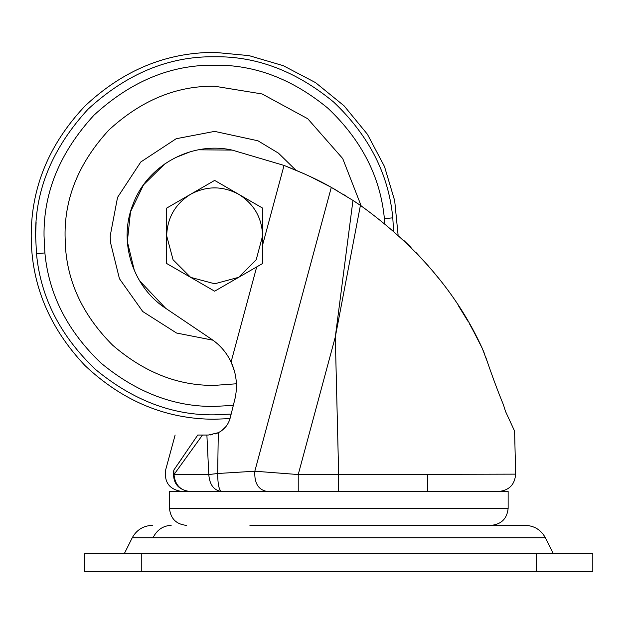<?xml version="1.0" encoding="UTF-8"?>
<svg xmlns="http://www.w3.org/2000/svg" width="624" height="624" viewBox="0 0 624 624"><rect width="100%" height="100%" fill="white"/><g stroke="black" fill="none" stroke-linecap="round" stroke-linejoin="round"><path stroke-width="0.94" d="M214.64 385.375L236.402 383.783L214.64 385.375C178.339 385.897 144.355 372.512 112.679 345.236C83.047 315.549 67.267 282.118 65.341 244.936L65.068 235.802C64.553 197.629 79.154 162.373 108.872 130.042C141.211 100.324 176.467 85.722 214.64 86.229L262.096 93.959L307.757 118.755L342.724 158.574L361.195 205.928M65.341 244.936L65.068 235.802C64.553 197.629 79.154 162.373 108.872 130.042C141.211 100.324 176.467 85.722 214.64 86.229C176.467 85.722 141.211 100.324 108.872 130.042C79.154 162.373 64.553 197.629 65.068 235.802L65.341 244.936M212.963 340.205L176.537 333.021L142.748 311.532L119.441 278.717L110.417 242.174L110.222 235.802L117.554 197.363L140.806 161.967L176.202 138.715L214.64 131.383L257.946 140.79L278.444 153.145L295.815 170.126M506.477 525.353L427.705 525.353M249.912 525.353L525.229 525.353C534.308 525.72 541.031 529.877 545.423 537.833L553.293 553.574M536.359 553.574L84.817 553.574L84.817 571.631L592.8 571.631L592.8 553.574L536.359 553.574L536.359 571.631M186.42 525.353C176.218 524.293 170.578 518.645 169.486 508.42L508.139 508.42C507.047 518.645 501.4 524.293 491.205 525.353M169.486 508.42L169.486 491.486L508.139 491.486L508.139 508.42M217.94 432.884L215.389 433.906M219.203 432.237L221.208 430.989M222.643 429.905L225.771 426.769M227.401 424.499L228.532 422.487M222.433 430.069L225.865 426.652M228.517 422.51L229.554 420.085M235.069 398.401L230.201 417.94C228.4 424.609 224.429 429.53 218.291 432.713L208.299 435.045L202.472 435.045L174.002 474.552L173.807 470.114L197.761 435.045L202.472 435.045L197.761 435.045C167.747 435.045 167.747 435.045 197.761 435.045M212.363 434.678L211.286 434.842L212.363 434.678M210.6 434.928L211.544 434.811M215.662 433.813L218.291 432.713L217.667 473.507L254.826 471.214L298.233 474.552L338.66 474.552L335.299 336.976L352.958 200.405L360.407 205.382L335.299 336.976L298.233 474.552L298.233 491.486M181.904 458.39L181.288 459.28M181.264 459.311L180.983 459.724M180.968 459.748L180.079 461.035M180.024 461.12L177.902 464.201M236.262 390.562L236.176 380.515M234.429 371.069L231.083 362.006C226.621 352.654 220.108 345.056 211.544 339.222L165.742 308.35L139.62 280.808M485.706 357.045L487.555 362.388C493.022 378.253 498.326 392.41 503.474 404.875L505.487 411.356L514.597 431.09L515.65 474.139C514.8 484.598 509.161 490.386 498.724 491.486M173.807 470.114C162.887 470.114 162.887 470.114 173.807 470.114C172.325 482.57 177.629 489.692 189.719 491.486C180.242 490.409 175.001 484.762 174.002 474.552L208.798 474.552L206.887 435.045L208.299 435.045M438.032 277.563L431.527 269.654M469.615 324.074L476.05 335.852M487.555 362.388L482.352 348.535L472.688 329.573M468.289 321.766L458.414 305.737M411.052 247.432L403.736 240.341M398.104 235.147L394.688 200.702L384.478 166.499L367.427 134.293L344.081 105.83L315.526 82.602L283.265 65.684L249.031 55.622L214.64 52.369C166.156 52.385 122.92 70.294 84.926 106.096C49.124 144.082 31.216 187.317 31.2 235.802C31.216 284.287 49.124 327.522 84.926 365.516C122.92 401.318 166.156 419.227 214.64 419.242L230.03 418.595M495.518 384.602L492.726 377.068M226.84 425.35L226.153 426.286M225.818 426.707L222.004 430.404M219.96 431.8L218.767 432.471M360.961 205.764L357.778 203.588M355.376 201.989L354.214 201.224M346.624 196.373L343.145 194.236M483.319 350.735L484.786 354.526M476.018 335.806L469.544 323.957M304.239 173.792L284.045 165.43L262.61 244.967L262.61 263.5L256.698 266.916L231.083 362.006C236.644 374.166 237.869 386.732 234.757 399.711L230.201 417.94M208.798 474.552L217.667 473.507C217.776 484.333 219.071 490.324 221.543 491.486C213.86 490.409 209.609 484.762 208.798 474.552M267.22 491.486C258.352 489.918 254.225 483.163 254.826 471.214L331.305 187.364L352.958 200.405M415.826 252.299L428.251 265.847M431.738 269.903L437.681 277.118M331.305 187.364C319.114 180.344 303.358 173.035 284.045 165.43L232.183 150.095L198.565 149.807M190.211 151.796L175.102 157.763M164.9 163.831L143.536 184.829L130.51 211.801L127.343 241.582L134.41 270.691M235.498 375.718L236.122 380.024M310.362 176.615L331.274 187.348M333.801 188.768L337.139 190.679M360.407 205.382C416.738 245.934 457.392 293.647 482.352 348.535M232.183 150.095C191.428 140.899 146.687 165.61 132.756 204.992C118.225 241.667 132.655 286.876 165.742 308.35M166.663 235.755L166.663 263.5L214.64 291.197L190.694 277.376L214.679 283.78L238.649 277.337L256.191 259.779L262.61 235.802C261.971 217.76 254.007 203.931 238.727 194.314L262.61 208.104L262.61 263.5L262.61 235.755M238.727 194.314L238.524 194.197C222.596 185.788 206.677 185.788 190.757 194.197L190.546 194.314C175.266 203.931 167.302 217.76 166.663 235.802L173.074 259.763L190.601 277.321L166.663 263.5L166.663 208.104L190.546 194.314M190.757 194.197L214.64 180.406L238.524 194.197M262.61 263.5L214.64 291.197M233.345 405.382L214.64 406.411C174.58 407.004 136.75 392.597 101.158 363.199C67.532 331.219 48.781 294.466 44.889 252.923L44.031 235.802C43.446 192.262 60.099 152.045 93.998 115.167C130.884 81.268 171.093 64.607 214.64 65.192C254.701 64.607 292.523 79.006 328.115 108.404C361.741 140.384 380.492 177.146 384.384 218.681L384.813 223.712M384.384 218.681L392.777 217.831L393.619 231.153M231.169 414.079L214.64 414.843C172.598 415.467 132.904 400.351 95.55 369.494C60.263 335.938 40.583 297.367 36.496 253.773L35.599 235.802C34.983 190.109 52.463 147.911 88.039 109.2C126.742 73.624 168.94 56.144 214.64 56.761C256.675 56.144 296.377 71.261 333.723 102.11C369.01 135.665 388.697 174.244 392.777 217.831M44.889 252.923L36.496 253.773M214.64 56.761C214.64 50.903 214.64 50.903 214.64 56.761M214.64 414.843C214.64 420.701 214.64 420.701 214.64 414.843M35.599 235.802L36.106 222.316M152.396 525.353C143.317 525.72 136.586 529.877 132.202 537.833L152.981 537.833C156.936 529.893 162.989 525.728 171.148 525.353M152.981 537.833L545.423 537.833M141.266 553.574L141.266 571.631M187.668 491.353L189.719 491.486M338.66 491.486L338.66 474.552L515.572 474.139L338.66 474.552M132.202 537.833L124.332 553.574M427.705 491.486L427.705 475.121L427.705 491.486M175.126 435.045L165.602 470.114C164.159 482.5 169.611 489.629 181.943 491.486"/></g></svg>
